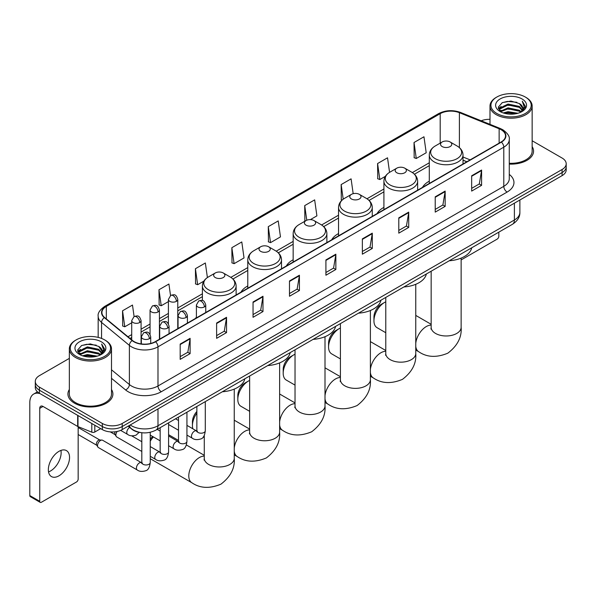 <?xml version="1.0" encoding="UTF-8"?>
<svg xmlns="http://www.w3.org/2000/svg" width="596" height="596" viewBox="0 0 596 596"><rect width="100%" height="100%" fill="white"/><g stroke="black" fill="none" stroke-linecap="round" stroke-linejoin="round"><path stroke-width="0.89" d="M196.397 317.109A24.823 14.334 0 0 0 195.585 318.383M247.78 285.968A24.823 14.334 0 0 0 240.963 292.182M293.157 259.774A24.823 14.334 0 0 0 286.341 265.987M338.535 233.572A24.823 14.334 0 0 0 331.719 239.786M383.913 207.371A24.823 14.334 0 0 0 377.097 213.584M429.291 181.177A24.823 14.334 0 0 0 422.475 187.39M466.817 161.784L463.017 160.249M140.798 432.584A14.051 8.113 180 0 1 131.902 429.269L128.14 426.162M69.337 358.382L39.403 375.659A14.051 8.113 0 0 0 35.291 381.395L35.291 387.519A14.051 8.113 0 0 0 39.403 393.256L102.341 429.589A14.051 8.113 0 0 0 122.21 429.589L562.088 175.634A14.051 8.113 0 0 0 566.2 169.89L566.2 166.835A14.051 8.113 0 0 1 562.088 172.572A14.051 8.113 0 0 0 566.2 166.835L566.2 163.773A14.051 8.113 0 0 0 562.088 158.037L532.154 140.76M35.291 381.395A14.051 8.113 0 0 0 39.403 387.132L102.341 423.465A14.051 8.113 0 0 0 122.21 423.465L122.21 426.527L562.088 172.572L122.21 426.527A14.051 8.113 0 0 1 102.341 426.527A14.051 8.113 0 0 0 122.21 426.527L122.21 429.589M39.403 387.132L39.403 390.194L102.341 426.527L39.403 390.194A14.051 8.113 0 0 1 35.291 384.457A14.051 8.113 0 0 0 39.403 390.194L39.403 393.256M69.337 389.501A22.484 12.978 0 0 0 67.929 394.016A22.484 12.978 0 0 0 74.515 403.194A22.484 12.978 0 0 0 99.018 406.01A22.484 12.978 0 0 0 112.897 394.016A22.484 12.978 0 0 0 111.497 389.501A22.484 12.978 0 0 1 112.897 394.016A22.484 12.978 0 0 1 99.018 406.01A22.484 12.978 0 0 1 74.515 403.194A22.484 12.978 0 0 1 67.929 394.016A22.484 12.978 0 0 1 69.337 389.501M501.139 129.734A14.989 8.657 180 0 1 505.527 135.851A14.989 8.657 180 0 1 501.139 141.975L155.333 341.62A14.989 8.657 180 0 1 132.461 340.465L104.628 317.519A14.989 8.657 180 0 1 101.916 312.557A14.989 8.657 180 0 1 106.311 306.433L440.198 113.665A14.989 8.657 180 0 1 459.397 112.696L499.135 128.766A14.989 8.657 180 0 1 501.139 129.734M501.4 129.578A15.362 8.873 0 0 0 499.351 128.587L459.605 112.517A15.362 8.873 0 0 0 439.93 113.516L106.043 306.284A15.362 8.873 0 0 0 104.322 317.646L132.148 340.592A15.362 8.873 0 0 0 155.601 341.776L501.4 142.124A15.362 8.873 0 0 0 501.4 129.578M180.178 344.071L180.178 359.366L190.117 353.629L190.117 338.334L180.178 344.071M180.178 356.654L187.829 352.236L190.072 338.841A3.747 2.16 -120 0 0 190.117 338.334M187.762 352.273L190.117 353.629M216.616 323.032L216.616 338.334L226.547 332.598L226.547 317.296L216.616 323.032M216.616 335.615L224.267 331.197L226.51 317.802A3.747 2.16 -120 0 0 226.547 317.296M224.2 331.234L226.547 332.598M253.047 301.993L253.047 317.296L262.985 311.559L262.985 296.257L253.047 301.993M253.047 314.584L260.698 310.166L262.948 296.771A3.747 2.16 -120 0 0 262.985 296.257M260.631 310.203L262.985 311.559M289.485 280.962L289.485 296.257L299.423 290.52L299.423 275.225L289.485 280.962M289.485 293.545L297.136 289.127L299.378 275.732A3.747 2.16 -120 0 0 299.423 275.225M297.069 289.164L299.423 290.52M471.66 175.783L471.66 191.085L481.598 185.341L481.598 170.046L471.66 175.783M471.66 188.366L479.311 183.948L481.553 170.553A3.747 2.16 -120 0 0 481.598 170.046M479.244 183.985L481.598 185.341M435.222 196.822L435.222 212.116L445.16 206.38L445.16 191.085L435.222 196.822M435.222 209.405L442.88 204.987L445.123 191.592A3.747 2.16 -120 0 0 445.16 191.085M442.813 205.024L445.16 206.38M398.791 217.853L398.791 233.155L408.722 227.419L408.722 212.116L398.791 217.853M398.791 230.436L406.442 226.018L408.685 212.623A3.747 2.16 -120 0 0 408.722 212.116M406.375 226.055L408.722 227.419M362.353 238.892L362.353 254.187L372.291 248.45L372.291 233.155L362.353 238.892M362.353 251.475L370.004 247.057L372.247 233.662A3.747 2.16 -120 0 0 372.291 233.155M369.937 247.094L372.291 248.45M325.915 259.923L325.915 275.225L335.853 269.489L335.853 254.187L325.915 259.923M325.915 272.506L333.574 268.088L335.816 254.693A3.747 2.16 -120 0 0 335.853 254.187M333.507 268.133L335.853 269.489M509.275 164.094A22.484 12.978 0 0 0 533.562 151.153A22.484 12.978 0 0 0 532.154 146.638A22.484 12.978 0 0 1 533.562 151.153A22.484 12.978 0 0 1 509.275 164.094M122.21 423.465L562.088 169.51A14.051 8.113 0 0 0 566.2 163.773M489.994 119.342A14.051 8.113 0 0 0 481.181 120.787M207.401 277.565L205.352 262.985L195.413 268.721L195.577 283.927M170.53 295.512L168.914 284.024L158.976 289.76L159.139 304.966M134.093 316.543L132.483 305.055L122.545 310.792L122.701 325.997M310.382 219.626L316.901 215.864L314.658 199.876L304.72 205.613L304.876 220.818M353.175 193.685L351.089 178.845L341.158 184.581L341.314 199.787M389.568 172.348L387.527 157.806L377.588 163.542L377.752 178.748M414.026 142.511L416.269 158.491L426.207 152.755L423.965 136.775L414.026 142.511L414.183 157.716M231.851 247.69L234.094 263.67L244.032 257.934L241.79 241.946L231.851 247.69L232.008 262.896M268.282 226.651L270.524 242.639L280.463 236.895L278.22 220.915L268.282 226.651L268.446 241.857M270.524 242.639L268.282 241.797M305.323 220.989L304.72 220.758M304.72 205.613L306.769 220.215M342.097 200.077L341.158 199.727M341.158 184.581L343.207 199.198M377.588 163.542L379.831 179.53L385.359 176.334M379.831 179.53L377.588 178.688M416.269 158.491L414.026 157.657M234.094 263.67L231.851 262.836M195.413 268.721L197.656 284.709L203.847 281.133M197.656 284.709L195.413 283.867M158.976 289.76L161.225 305.741L168.407 301.598M161.225 305.741L158.976 304.906M122.545 310.792L124.787 326.779L131.709 322.786M124.787 326.779L122.545 325.938M461.14 259.603A2.339 1.356 120 0 0 462.056 259.394L497.161 239.123A2.339 1.356 120 0 0 498.822 236.254L498.822 232.149M496.833 113.478A20.145 11.629 0 0 0 525.314 113.478A20.145 11.629 0 0 0 525.314 97.036L525.977 97.416A21.076 12.173 0 0 1 532.154 106.021A21.076 12.173 0 0 1 519.138 117.263A21.076 12.173 0 0 1 496.17 114.626A21.076 12.173 0 0 1 489.994 106.021A21.076 12.173 0 0 1 496.17 97.416L496.833 97.036A20.145 11.629 0 0 0 496.833 113.478M509.275 163.274A21.076 12.173 0 0 0 532.154 151.153L532.154 106.021M503.18 112.927L508.045 111.683L517.902 113.262M504.574 113.352L508.045 112.644L516.456 113.62M500.171 111.355L508.045 107.861L519.354 110.245L521.172 111.757M500.64 111.765L508.045 108.815L519.354 111.206L520.673 112.212M499.5 110.714L499.761 108.181L508.045 104.032L519.354 106.423L522.454 109.932M499.403 110.253L499.761 109.135L508.045 104.993L519.354 107.377L522.23 110.394M520.554 112.309A11.711 6.765 0 0 0 522.789 108.338A11.711 6.765 0 0 0 519.354 103.555L522.781 108.569M522.007 98.943A15.459 8.925 0 0 0 500.178 98.929A15.459 8.925 0 0 0 500.074 111.526A15.459 8.925 0 0 0 500.141 111.564A15.459 8.925 0 0 0 522.074 111.526A15.459 8.925 0 0 0 522.007 98.943M519.354 103.555L510.943 101.044L502.294 102.631L498.286 107.161L500.945 111.988M521.507 111.839L525.247 107.101L525.322 106.252L522.282 101.171L524.197 106.863L520.673 112.249M525.977 97.416L525.314 97.036A20.145 11.629 0 0 0 496.833 97.036M522.282 101.171L525.314 106.446M502.093 102.736L507.39 101.424L516.874 102.274M498.442 108.889L500.171 107.533M503.97 105.909L507.39 105.254L516.538 105.999M503.97 109.739L507.39 109.075L516.538 109.828M504.67 113.382L507.39 112.897L516.449 113.627M498.338 108.509L501.176 106.498M499.85 111.079L501.176 110.32M373.945 320.819L373.945 316.99A10.303 5.953 -60 0 1 381.231 304.37L384.547 302.455A14.989 8.657 120 0 0 373.945 320.819A14.989 8.657 120 0 0 377.052 327.681L385.783 332.724M442.18 146.564A5.625 3.248 0 0 0 450.129 146.564A5.625 3.248 0 0 0 450.129 141.975L457.11 146.005A15.489 8.947 0 0 1 457.11 158.648A15.489 8.947 0 0 1 435.199 158.648A15.489 8.947 0 0 1 435.199 146.005C431.385 148.27 429.418 151.28 429.291 155.027A16.867 9.737 0 0 0 434.231 161.918A16.867 9.737 0 0 0 452.61 164.027A16.867 9.737 0 0 0 463.017 155.027C462.891 151.28 460.924 148.27 457.11 146.005L450.129 141.975A5.625 3.248 0 0 0 442.18 141.975A5.625 3.248 0 0 0 442.18 146.564M449.25 260.772A25.762 14.878 0 0 0 471.734 247.794M385.783 301.829A14.989 8.657 120 0 0 384.547 302.455L381.231 304.37M328.567 347.014L328.567 343.192A10.303 5.953 -60 0 1 335.853 330.571L339.169 328.657A14.989 8.657 120 0 0 328.567 347.014A14.989 8.657 120 0 0 331.674 353.875L340.405 358.919M396.802 172.758A5.625 3.248 0 0 0 404.751 172.758A5.625 3.248 0 0 0 404.751 168.169L411.732 172.199A15.489 8.947 0 0 1 411.732 184.849A15.489 8.947 0 0 1 389.821 184.849A15.489 8.947 0 0 1 389.821 172.199C386.007 174.464 384.04 177.474 383.913 181.229A16.867 9.737 0 0 0 388.853 188.113A16.867 9.737 0 0 0 407.232 190.221A16.867 9.737 0 0 0 417.64 181.229C417.513 177.474 415.546 174.464 411.732 172.199L404.751 168.169A5.625 3.248 0 0 0 396.802 168.169A5.625 3.248 0 0 0 396.802 172.758M403.872 286.967A25.762 14.878 0 0 0 426.356 273.989M340.405 328.024A14.989 8.657 120 0 0 339.169 328.657L335.853 330.571M283.189 373.215L283.189 369.386A10.303 5.953 -60 0 1 290.475 356.766L293.791 354.858A14.989 8.657 120 0 0 283.189 373.215A14.989 8.657 120 0 0 286.296 380.077L295.027 385.12M351.424 198.96A5.625 3.248 0 0 0 359.373 198.96A5.625 3.248 0 0 0 359.373 194.37L366.354 198.401A15.489 8.947 0 0 1 366.354 211.051A15.489 8.947 0 0 1 344.443 211.051A15.489 8.947 0 0 1 344.443 198.401C340.629 200.666 338.662 203.676 338.535 207.43A16.867 9.737 0 0 0 343.475 214.314A16.867 9.737 0 0 0 361.854 216.422A16.867 9.737 0 0 0 372.262 207.43C372.135 203.676 370.168 200.666 366.354 198.401L359.373 194.37A5.625 3.248 0 0 0 351.424 194.37A5.625 3.248 0 0 0 351.424 198.96M358.494 313.168A25.762 14.878 0 0 0 380.971 300.19M295.027 354.225A14.989 8.657 120 0 0 293.791 354.858L290.475 356.766M237.811 399.409L237.811 395.588A10.303 5.953 -60 0 1 245.098 382.967L248.413 381.053A14.989 8.657 120 0 0 237.811 399.409A14.989 8.657 120 0 0 240.918 406.278L249.65 411.322M306.046 225.161A5.625 3.248 0 0 0 313.995 225.161A5.625 3.248 0 0 0 313.995 220.572L320.976 224.595A15.489 8.947 0 0 1 320.976 237.245A15.489 8.947 0 0 1 299.065 237.245A15.489 8.947 0 0 1 299.065 224.595C295.251 226.867 293.277 229.877 293.157 233.625A16.867 9.737 0 0 0 298.097 240.508A16.867 9.737 0 0 0 316.476 242.624A16.867 9.737 0 0 0 326.884 233.625C326.757 229.877 324.79 226.867 320.976 224.595L313.995 220.572A5.625 3.248 0 0 0 306.046 220.572A5.625 3.248 0 0 0 306.046 225.161M313.116 339.37A25.762 14.878 0 0 0 335.593 326.392M249.65 380.419A14.989 8.657 120 0 0 248.413 381.053L245.098 382.967M196.859 413.103A14.989 8.657 120 0 0 192.434 425.611L192.434 421.789A10.303 5.953 -60 0 1 196.859 411.493M192.434 425.611A14.989 8.657 120 0 0 192.858 428.792M260.668 251.356A5.625 3.248 0 0 0 268.617 251.356A5.625 3.248 0 0 0 268.617 246.766L275.598 250.797A15.489 8.947 0 0 1 275.598 263.447A15.489 8.947 0 0 1 253.687 263.447A15.489 8.947 0 0 1 253.687 250.797C249.873 253.062 247.899 256.071 247.78 259.826A16.867 9.737 0 0 0 252.719 266.71A16.867 9.737 0 0 0 271.091 268.818A16.867 9.737 0 0 0 281.506 259.826C281.379 256.071 279.412 253.062 275.598 250.797L268.617 246.766A5.625 3.248 0 0 0 260.668 246.766A5.625 3.248 0 0 0 260.668 251.356M267.738 365.564A25.762 14.878 0 0 0 290.215 352.586M150.244 439.185A10.303 5.953 -60 0 1 152.703 436.533M153.403 436.935A14.989 8.657 120 0 0 150.244 441.219M215.29 277.557A5.625 3.248 0 0 0 223.239 277.557A5.625 3.248 0 0 0 223.239 272.968L230.22 276.998A15.489 8.947 0 0 1 230.22 289.649A15.489 8.947 0 0 1 208.309 289.649A15.489 8.947 0 0 1 208.309 276.998C204.495 279.263 202.521 282.273 202.402 286.028A16.867 9.737 0 0 0 207.341 292.912A16.867 9.737 0 0 0 225.713 295.02A16.867 9.737 0 0 0 236.128 286.028C236.001 282.273 234.034 279.263 230.22 276.998L223.239 272.968A5.625 3.248 0 0 0 215.29 272.968A5.625 3.248 0 0 0 215.29 277.557M222.36 391.766A25.762 14.878 0 0 0 244.837 378.788M141.811 451.433L116.756 436.972A4.217 2.436 -60 0 1 116.235 436.451A4.217 2.436 -60 0 1 115.885 435.035A4.217 2.436 -60 0 1 117.181 431.452M116.235 436.451L114.976 434.432A3.047 1.758 -60 0 1 114.73 433.411A3.047 1.758 -60 0 1 115.103 431.795M97.535 445.637A4.217 2.436 -60 0 1 100.515 440.466A4.217 2.436 -60 0 1 101.909 440.064A4.217 2.436 -60 0 1 102.624 440.258L141.513 462.712A4.217 2.436 -60 0 0 139.591 462.816A4.217 2.436 -60 0 0 139.404 462.921A4.217 2.436 -60 0 0 136.648 466.638A4.217 2.436 -60 0 0 137.296 470.013L98.407 447.566A4.217 2.436 -60 0 1 97.886 447.045A4.217 2.436 -60 0 1 97.535 445.637M97.886 447.045L96.626 445.026A3.047 1.758 -60 0 1 96.373 444.005A3.047 1.758 -60 0 1 98.526 440.28A3.047 1.758 -60 0 1 99.539 439.99L101.909 440.064M60.948 450.412A14.989 8.657 -60 0 1 50.541 470.974A14.989 8.657 -60 0 1 48.537 471.913M58.944 475.832A14.989 8.657 120 0 0 68.741 462.623A14.989 8.657 120 0 0 66.447 450.606A14.989 8.657 120 0 0 58.944 451.351A14.989 8.657 120 0 0 49.155 464.56A14.989 8.657 120 0 0 51.45 476.569A14.989 8.657 120 0 0 58.944 475.832M94.801 425.239L94.801 432.025L100.679 428.628M40.103 393.658A18.737 10.817 -120 0 0 33.681 394.045A18.737 10.817 -120 0 0 29.8 402.62L29.8 495.567L39.738 501.303L39.738 408.364A4.686 2.704 60 0 1 40.707 406.219A4.686 2.704 60 0 1 43.046 406.45L77.681 426.445L77.681 415.352M39.738 501.303A2.339 1.356 120 0 0 40.223 502.376L30.284 496.639A2.339 1.356 -60 0 1 29.8 495.567M40.223 502.376A2.339 1.356 120 0 0 41.392 502.257L76.504 481.985A2.339 1.356 120 0 0 78.158 479.117L78.158 426.662M94.801 432.025A2.339 1.356 180 0 1 91.806 432.175L77.994 426.594A2.339 1.356 180 0 1 77.681 426.445M76.169 356.341A20.145 11.629 0 0 0 104.658 356.341A20.145 11.629 0 0 0 104.658 339.899L105.321 340.279A21.076 12.173 0 0 1 111.497 348.884A21.076 12.173 0 0 1 98.482 360.133A21.076 12.173 0 0 1 75.513 357.488A21.076 12.173 0 0 1 69.337 348.884A21.076 12.173 0 0 1 75.506 340.279L76.169 339.899A20.145 11.629 0 0 0 76.169 356.341M69.337 348.884L69.337 394.016A21.076 12.173 0 0 0 75.513 402.62A21.076 12.173 0 0 0 98.482 405.265A21.076 12.173 0 0 0 111.497 394.016L111.497 348.884M82.524 355.797L87.381 354.553L97.237 356.132M83.917 356.222L87.381 355.507L95.8 356.49M79.506 354.218L87.381 350.724L98.698 353.115L100.515 354.62M79.976 354.635L87.381 351.685L98.698 354.069L100.009 355.074M78.843 353.584L79.104 351.044L87.381 346.902L98.698 349.286L101.789 352.802M78.739 353.115L79.104 351.998L87.381 347.855L98.698 350.247L101.573 353.257M99.89 355.171A11.711 6.765 0 0 0 102.125 351.2A11.711 6.765 0 0 0 98.698 346.418L102.117 351.431M101.342 341.813A15.459 8.925 0 0 0 79.521 341.791A15.459 8.925 0 0 0 79.417 354.397A15.459 8.925 0 0 0 79.484 354.434A15.459 8.925 0 0 0 101.409 354.397A15.459 8.925 0 0 0 101.342 341.813M98.698 346.418L90.279 343.907L81.637 345.501L77.629 350.031L80.281 354.858M100.851 354.702L104.583 349.964L104.658 349.114L101.618 344.041L103.533 349.725L100.016 355.119M105.321 340.279L104.658 339.899A20.145 11.629 0 0 0 76.169 339.899M101.618 344.041L104.658 349.308M81.436 345.598L86.725 344.294L96.217 345.144M77.778 351.752L79.506 350.396M83.313 348.779L86.725 348.116L95.874 348.869M83.313 352.601L86.725 351.938L95.874 352.69M84.014 356.244L86.725 355.767L95.785 356.49M77.681 351.379L80.512 349.36M79.186 353.95L80.512 353.182M130.226 424.963A18.737 10.817 0 0 0 131.485 425.76A18.737 10.817 0 0 0 157.985 425.76L514.385 219.999A18.737 10.817 0 0 0 519.876 212.347C520.01 216.996 517.537 220.974 512.448 224.282L156.048 430.051A9.372 5.409 60 0 0 157.985 425.76L157.985 408.938M514.385 203.169L514.385 219.999A9.372 5.409 60 0 1 512.448 224.282M129.466 425.395A9.372 6.265 129.5 0 0 131.105 428.442L128.259 426.095M562.088 175.634L562.088 169.51M102.341 429.589L102.341 423.465M509.275 174.404A23.423 13.522 180 0 1 507.099 192.076L161.3 391.721A4.686 2.704 60 0 1 157.985 385.985L503.791 186.339A18.737 10.817 0 0 0 509.275 178.688L509.275 139.524A18.737 10.817 180 0 1 503.791 147.175A4.686 2.704 -120 0 0 501.4 142.124M161.3 391.721A23.423 13.522 180 0 1 128.177 391.721A23.423 13.522 180 0 1 125.547 389.918L111.497 378.326M132.148 340.592A4.686 3.136 129.5 0 0 129.384 345.375L129.384 384.539A18.737 10.817 0 0 0 131.485 385.985A18.737 10.817 0 0 0 157.985 385.985L157.985 346.82A18.737 10.817 180 0 1 129.384 345.375L101.558 322.429A18.737 10.817 180 0 1 98.169 316.23L98.169 337.388M509.275 139.524C509.9 136.596 507.747 133.333 502.815 129.734L500.357 128.535A4.686 2.19 112 0 0 499.351 128.587M500.357 128.535L460.611 112.473C452.856 109.724 445.488 110.118 438.514 113.665A4.686 2.704 60 0 1 439.93 113.516M106.043 306.284A4.686 2.704 -120 0 0 104.628 306.433C99.763 309.927 97.617 313.191 98.169 316.23M104.322 317.646A4.686 3.136 129.5 0 0 101.558 322.429L101.558 338.431M460.611 112.473A4.686 2.19 112 0 0 459.605 112.517M155.601 341.776A4.686 2.704 60 0 1 157.985 346.82L503.791 147.175L503.791 186.339A4.686 2.704 60 0 0 507.099 192.076M111.497 369.788L129.384 384.539A4.686 3.136 -50.5 0 1 125.547 389.918M106.311 306.433L106.311 318.905M499.135 128.766L499.135 143.129M459.397 112.696L459.397 147.622M470.132 159.877L463.017 157.001M440.198 113.665L440.198 143.114M429.291 162.797L412.35 172.579M383.913 188.999L366.972 198.781M338.535 215.201L321.594 224.975M293.157 241.395L276.216 251.177M247.78 267.597L230.838 277.378M202.402 293.798L177.772 308.013M168.407 313.421L159.423 318.607M150.058 324.015L141.073 329.201M131.709 334.609L127.969 336.762M325.915 260.407L335.816 254.693M362.353 239.376L372.247 233.662M398.791 218.337L408.685 212.623M435.222 197.306L445.123 191.592M471.66 176.267L481.553 170.553M289.485 281.446L299.378 275.732M253.047 302.485L262.948 296.771M216.616 323.516L226.51 317.802M180.178 344.555L190.072 338.841M461.14 258.105L461.14 327.316A14.989 8.657 180 0 1 456.752 333.44A14.989 8.657 180 0 1 435.557 333.44A14.989 8.657 180 0 1 431.161 327.316L430.968 329.089M415.762 343.318A14.989 8.657 -60 0 1 426.282 326.556A14.989 8.657 -60 0 1 431.161 325.111M461.14 327.316C461.915 337.18 457.482 345.792 447.827 353.167C436.622 357.838 426.937 357.376 418.787 351.774A14.989 8.657 -60 0 1 415.762 346.403M415.762 284.299L415.762 353.517A14.989 8.657 180 0 1 411.374 359.634A14.989 8.657 180 0 1 390.179 359.634A14.989 8.657 180 0 1 385.783 353.517L385.59 355.283M370.384 369.52A14.989 8.657 -60 0 1 380.904 352.75A14.989 8.657 -60 0 1 385.783 351.312M415.762 353.517C416.537 363.374 412.104 371.993 402.449 379.361C391.244 384.04 381.559 383.571 373.409 377.976A14.989 8.657 -60 0 1 370.384 372.604M370.384 310.501L370.384 379.719A14.989 8.657 180 0 1 365.996 385.835A14.989 8.657 180 0 1 344.801 385.835A14.989 8.657 180 0 1 340.405 379.719L340.212 381.485M325.006 395.722A14.989 8.657 -60 0 1 335.526 378.952A14.989 8.657 -60 0 1 340.405 377.506M370.384 379.719C371.159 389.575 366.726 398.188 357.071 405.563C345.866 410.234 336.181 409.772 328.031 404.17A14.989 8.657 -60 0 1 325.006 398.806M325.006 336.695L325.006 405.913A14.989 8.657 180 0 1 320.618 412.037A14.989 8.657 180 0 1 299.423 412.037A14.989 8.657 180 0 1 295.027 405.913L294.834 407.679M279.628 421.916A14.989 8.657 -60 0 1 290.148 405.153A14.989 8.657 -60 0 1 295.027 403.708M325.006 405.913C325.781 415.777 321.348 424.389 311.693 431.765C300.488 436.436 290.803 435.974 282.653 430.372A14.989 8.657 -60 0 1 279.628 425M279.628 362.897L279.628 432.115A14.989 8.657 180 0 1 275.24 438.231A14.989 8.657 180 0 1 254.045 438.231A14.989 8.657 180 0 1 249.65 432.115L249.456 433.881M234.25 448.118A14.989 8.657 -60 0 1 244.77 431.348A14.989 8.657 -60 0 1 249.65 429.902M279.628 432.115C280.403 441.971 275.963 450.591 266.315 457.959C255.11 462.63 245.425 462.168 237.275 456.566A14.989 8.657 -60 0 1 234.25 451.202M234.25 389.099L234.25 458.309A14.989 8.657 180 0 1 229.862 464.433A14.989 8.657 180 0 1 208.667 464.433A14.989 8.657 180 0 1 204.272 458.309L204.078 460.082M234.25 458.309C235.025 468.173 230.585 476.785 220.937 484.161C209.732 488.832 200.047 488.37 191.897 482.767A14.989 8.657 -60 0 1 189.595 470.758A14.989 8.657 -60 0 1 199.392 457.549A14.989 8.657 -60 0 1 204.272 456.104M204.391 306.91A4.686 2.704 0 0 0 205.762 304.996C203.862 298.991 202.014 300.19 198.736 300.943A4.686 2.704 60 0 1 201.075 301.174A4.686 2.704 -120 0 1 204.391 306.91A4.686 2.704 0 0 1 197.768 306.91A4.686 2.704 0 0 1 196.397 304.996L198.736 300.943M186.943 435.11L192.344 438.231A4.217 2.436 -60 0 1 191.696 434.849A4.217 2.436 -60 0 1 194.452 431.139A4.217 2.436 -60 0 1 194.639 431.035A4.217 2.436 -60 0 1 196.561 430.93L186.943 425.373M197.105 431.355L196.725 431.668L196.859 430.752A4.217 2.436 -0 0 0 198.095 432.48A4.217 2.436 -0 0 0 203.869 432.584A4.217 2.436 -0 0 0 205.292 430.752C204.719 435.654 203.199 438.388 200.748 438.961C197.224 440.027 194.423 439.788 192.344 438.231M186.041 317.504A4.686 2.704 0 0 0 187.412 315.589C185.512 309.585 183.665 310.784 180.387 311.537A4.686 2.704 60 0 1 182.726 311.768A4.686 2.704 -120 0 1 186.041 317.504A4.686 2.704 0 0 1 179.418 317.504A4.686 2.704 0 0 1 178.048 315.589L180.387 311.537M168.594 445.704L173.995 448.825A4.217 2.436 -60 0 1 173.347 445.45A4.217 2.436 -60 0 1 176.103 441.733A4.217 2.436 -60 0 1 176.289 441.629A4.217 2.436 -60 0 1 178.211 441.524L168.594 435.974M178.755 441.949L178.375 442.262L178.509 441.353A4.217 2.436 -0 0 0 179.746 443.074A4.217 2.436 -0 0 0 185.512 443.178A4.217 2.436 -0 0 0 186.943 441.353C186.369 446.248 184.849 448.982 182.398 449.555C178.874 450.621 176.073 450.382 173.995 448.825M167.692 328.098A4.686 2.704 0 0 0 169.063 326.191C167.163 320.179 165.316 321.378 162.037 322.131A4.686 2.704 60 0 1 164.377 322.361A4.686 2.704 -120 0 1 167.692 328.098A4.686 2.704 0 0 1 161.069 328.098A4.686 2.704 0 0 1 159.691 326.191L162.037 322.131M150.244 456.298L155.645 459.419A4.217 2.436 -60 0 1 154.997 456.044A4.217 2.436 -60 0 1 157.754 452.327A4.217 2.436 -60 0 1 157.94 452.222A4.217 2.436 -60 0 1 159.862 452.118L150.244 446.568M160.406 452.543L160.026 452.856L160.16 451.947A4.217 2.436 -0 0 0 161.397 453.668A4.217 2.436 -0 0 0 167.163 453.772A4.217 2.436 -0 0 0 168.594 451.947C168.012 456.841 166.5 459.576 164.049 460.149C160.525 461.222 157.724 460.976 155.645 459.419M149.343 338.692A4.686 2.704 0 0 0 150.714 336.785C148.814 330.773 146.966 331.972 143.688 332.724A4.686 2.704 60 0 1 146.027 332.955A4.686 2.704 -120 0 1 149.343 338.692A4.686 2.704 0 0 1 142.712 338.692A4.686 2.704 0 0 1 141.341 336.785L143.688 332.724M142.057 463.137L141.677 463.45L141.811 462.541A4.217 2.436 -0 0 0 143.047 464.262A4.217 2.436 -0 0 0 148.814 464.366A4.217 2.436 -0 0 0 150.244 462.541C149.663 467.435 148.151 470.17 145.692 470.743C142.176 471.816 139.375 471.57 137.296 470.013M176.401 301.345A4.686 2.704 0 0 0 177.772 299.43C175.872 293.426 174.025 294.625 170.747 295.378A4.686 2.704 60 0 1 173.086 295.609A4.686 2.704 -120 0 1 176.401 301.345A4.686 2.704 0 0 1 169.778 301.345A4.686 2.704 0 0 1 168.407 299.43L170.747 295.378M158.052 311.939A4.686 2.704 0 0 0 159.423 310.024C157.523 304.02 155.675 305.219 152.397 305.971A4.686 2.704 60 0 1 154.736 306.202A4.686 2.704 -120 0 1 158.052 311.939A4.686 2.704 0 0 1 151.429 311.939A4.686 2.704 0 0 1 150.058 310.024L152.397 305.971M139.702 322.533A4.686 2.704 0 0 0 141.073 320.626C139.173 314.613 137.326 315.813 134.048 316.565A4.686 2.704 60 0 1 136.387 316.796A4.686 2.704 -120 0 1 139.702 322.533A4.686 2.704 0 0 1 133.079 322.533A4.686 2.704 0 0 1 131.709 320.626L134.048 316.565M139.173 432.346L136.059 435.155C132.536 436.227 129.734 435.981 127.656 434.424A4.217 2.436 -60 0 1 126.784 432.495A4.217 2.436 -60 0 1 129.645 427.407M39.738 408.364L43.046 406.45M77.994 415.531L77.994 426.594M91.806 432.175L91.806 423.503M156.048 430.051C148.508 433.843 140.969 433.843 133.429 430.051L131.105 428.442M519.876 212.347L519.876 200.003M438.514 113.665L104.628 306.433M429.291 165.651L414.451 174.218M383.913 191.852L369.073 200.42M338.535 218.047L323.695 226.622M293.157 244.248L278.317 252.816M247.78 270.45L232.939 279.017M202.402 296.644L177.772 310.866M168.407 316.275L159.423 321.46M150.058 326.869L141.073 332.054M131.709 337.463L130.002 338.446M466.921 161.725L463.017 160.153M499.366 110.551L499.366 109.776M489.994 124.348L489.994 106.021M418.787 351.774L415.762 350.031M463.017 163.982L463.017 155.027M429.291 183.456L429.291 155.027M442.18 141.975L435.199 146.005M431.161 324.306L415.762 315.411M431.161 271.21L431.161 327.316M373.409 377.976L370.384 376.232M417.64 190.184L417.64 181.229M383.913 209.65L383.913 181.229M396.802 168.169L389.821 172.199M385.783 350.5L370.384 341.612M385.783 297.411L385.783 353.517M328.031 404.17L325.006 402.427M372.262 216.378L372.262 207.43M338.535 235.852L338.535 207.43M351.424 194.37L344.443 198.401M340.405 376.702L325.006 367.814M340.405 323.613L340.405 379.719M282.653 430.372L279.628 428.628M326.884 242.579L326.884 233.625M293.157 262.046L293.157 233.625M306.046 220.572L299.065 224.595M295.027 402.903L279.628 394.008M295.027 349.807L295.027 405.913M237.275 456.566L234.25 454.822M204.272 437.516L203.288 436.95M281.506 268.774L281.506 259.826M247.78 288.248L247.78 259.826M260.668 246.766L253.687 250.797M249.65 429.098L234.25 420.21M249.65 376.009L249.65 432.115M191.897 482.767L150.244 458.719M236.128 294.975L236.128 286.028M202.402 300.503L202.402 286.028M215.29 272.968L208.309 276.998M204.272 455.299L186.369 444.959M178.509 440.422L168.594 434.7M204.272 435.43L204.272 458.309M197.418 431.266L196.561 430.93M205.292 401.615L205.292 430.752M205.762 312.505L205.762 304.996M178.509 430.245L168.594 424.516M196.859 406.487L196.859 430.752M196.397 317.914L196.397 304.996M178.509 420.508L175.544 418.794M179.068 441.86L178.211 441.524M186.943 412.216L186.943 441.353M187.412 323.099L187.412 315.589M160.16 440.839L150.244 435.11M178.509 417.081L178.509 441.353M178.048 328.508L178.048 315.589M160.16 431.102L157.195 429.388M160.719 452.453L159.862 452.118M168.594 422.81L168.594 451.947M169.063 333.693L169.063 326.191M110.29 431.884L115.125 434.678M160.16 427.675L160.16 451.947M159.691 339.102L159.691 326.191M141.811 441.696L131.641 435.825M142.369 463.047L141.513 462.712M150.244 432.279L150.244 462.541M150.714 343.438L150.714 336.785M78.158 434.521L96.776 445.272M141.811 432.726L141.811 462.541M141.341 343.929L141.341 336.785M78.158 427.488L99.823 439.997M177.772 328.664L177.772 299.43M168.407 323.792L168.407 299.43M159.423 339.258L159.423 310.024M150.058 334.386L150.058 310.024M141.073 343.892L141.073 320.626M127.656 434.424L120.638 430.372M131.709 339.847L131.709 320.626M33.681 394.045L37.473 391.855M78.702 353.421L78.702 352.638"/></g></svg>
